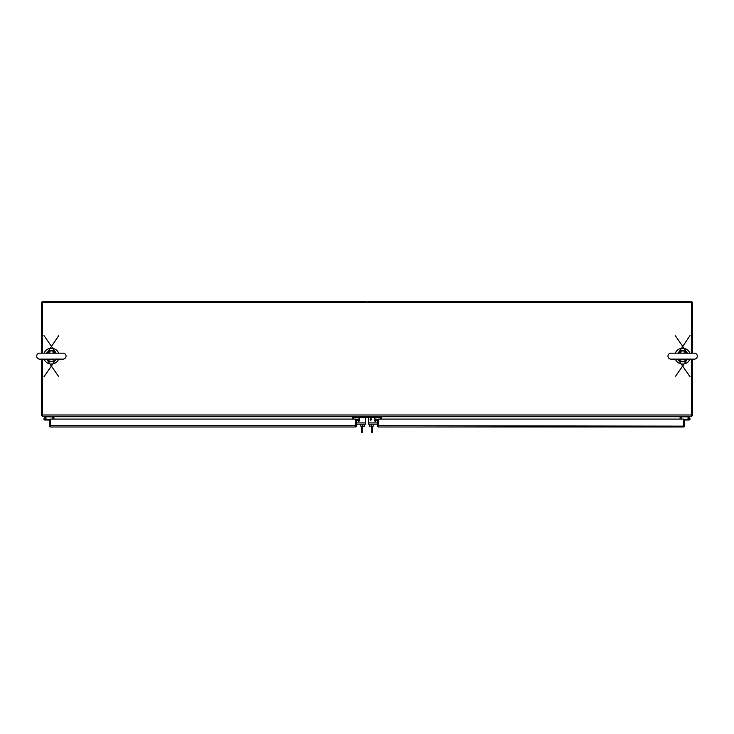 <?xml version="1.0" encoding="UTF-8"?>
<svg xmlns="http://www.w3.org/2000/svg" width="734" height="734" viewBox="0 0 734 734"><rect width="100%" height="100%" fill="white"/><g stroke="black" fill="none" stroke-linecap="round" stroke-linejoin="round"><path stroke-width="1.1" d="M44.058 359.137A7.909 7.909 0 0 0 58.692 359.137M58.692 353.155A7.909 7.909 0 0 0 44.058 353.155M675.308 359.137A7.909 7.909 0 0 0 689.942 359.137M689.942 353.155A7.909 7.909 0 0 0 675.308 353.155M377.955 426.729L378.304 426.271L378.735 426.995L683.326 426.995L683.758 420.041L684.611 420.041L684.611 425.702A1.294 1.294 0 0 1 684.106 426.729L683.326 426.995L683.758 419.096L378.304 419.096L378.735 426.995L377.955 426.729A1.294 1.294 0 0 1 377.45 425.702L377.386 420.16L378.12 419.72A1.294 1.294 0 0 1 378.304 420.38L378.735 426.142M684.106 426.729L683.758 426.271M378.304 426.271L378.304 425.702L683.326 426.142M376.68 419.132L374.652 419.674L374.872 420.509L376.9 419.967L376.68 419.132L378.12 419.72A1.294 1.294 0 0 0 378.001 419.545M376.9 419.967L377.386 420.16M689.492 418.967A0.495 0.495 0 0 1 689.015 419.463A0.495 0.495 0 0 1 688.501 418.967A0.495 0.495 0 0 1 688.997 418.472A0.495 0.495 0 0 1 689.492 418.967A0.495 0.495 0 0 1 688.997 419.463L683.758 419.463M687.795 416.27L689.712 418.187A1.055 1.055 0 0 0 688.685 417.958L687.565 416.829L681.299 416.829L681.299 416.279M688.061 419.463A1.055 1.055 0 0 1 688.997 417.912A1.055 1.055 0 0 1 690.052 418.967A1.055 1.055 0 0 1 688.997 420.022L683.758 420.022L683.758 424.426M688.501 419.013L687.941 419.059M687.941 420.022L688.997 420.022M689.446 418.967L688.547 418.967L689.446 418.967M375.368 421.417A0.541 0.541 0 0 1 374.826 420.876A0.541 0.541 0 0 0 375.817 421.169A0.541 0.541 0 0 1 374.826 420.876A0.541 0.541 0 0 0 375.817 421.169A0.541 0.541 0 0 1 374.826 420.876A0.541 0.541 0 0 0 375.817 421.169L376.386 420.288A0.541 0.541 0 0 1 377.386 420.582L377.386 424.179L368.624 424.179L368.624 418.536A1.129 1.129 0 0 1 369.752 417.398M377.45 424.509L376.817 424.179M374.826 419.096L374.826 418.536L374.826 419.637L374.826 418.536L374.826 419.096L374.826 418.536L374.826 419.096L375.863 419.096A1.578 1.578 0 0 1 376.441 419.197M377.34 420.096A1.578 1.578 0 0 1 377.45 420.674M42.333 353.155L42.333 302.5L691.657 302.5L691.657 353.155M691.657 359.137L691.657 414.985L42.333 414.985L42.333 359.137M691.657 414.985L691.657 416.27L42.333 416.27L42.333 414.985M680.097 419.096L680.097 416.71L53.903 416.71L53.903 419.096M352.393 419.096L352.393 416.884L381.607 416.884L381.607 419.096M367.073 302.5A1.294 1.294 0 0 1 368.294 301.646L691.226 301.646A1.294 1.294 0 0 1 692.52 302.94L692.52 353.155L692.52 302.94M692.52 414.985L692.52 359.137L692.52 415.416L691.657 415.416M41.48 302.94L41.48 353.155L41.48 302.94A1.294 1.294 0 0 1 42.774 301.646L365.706 301.646A1.294 1.294 0 0 1 366.927 302.5M42.333 415.416L41.48 415.416L41.48 359.137L41.48 414.985M50.242 426.271L50.674 426.995L49.894 426.729L50.242 425.702L50.674 426.995L355.265 426.995L355.696 420.38A1.294 1.294 0 0 1 355.88 419.72L359.128 420.509L359.348 419.674L357.32 419.132L357.1 419.967M49.894 426.729A1.294 1.294 0 0 1 49.389 425.702L49.389 420.041L50.242 420.041L50.674 426.142M356.614 420.16L356.55 425.702A1.294 1.294 0 0 1 356.045 426.729L355.265 426.995L355.696 425.702L50.242 425.702L50.242 419.096L355.696 419.096L355.265 426.142M356.045 426.729L355.696 426.271M355.88 419.72L357.32 419.132A1.294 1.294 0 0 0 356.146 419.398M46.205 416.27L44.288 418.187A1.055 1.055 0 0 0 45.003 420.022A1.055 1.055 0 0 0 46.059 418.967L45.572 418.967M52.701 416.279L52.701 416.829L46.435 416.829L44.866 418.398M45.315 417.958A1.055 1.055 0 0 1 46.059 418.967M45.939 419.463L50.242 419.463M46.059 419.463L46.059 420.022L50.242 420.041M46.059 420.022L45.003 420.022L46.059 420.022M45.572 419.077L45.113 418.398L44.435 418.848L44.893 419.527L45.572 419.077M365.376 419.096L365.376 419.729M359.174 419.096L359.174 418.536L359.174 419.637L359.174 418.536L359.174 419.096L359.174 418.536L359.174 419.096L358.128 419.096A1.578 1.578 0 0 0 357.559 419.197M356.66 420.096A1.578 1.578 0 0 0 356.55 420.674M356.55 424.509L357.183 424.179M353.109 419.096L353.109 417.811A0.541 0.541 0 0 1 353.66 417.27L380.34 417.27A0.541 0.541 0 0 1 380.882 417.811L380.882 419.096M353.109 417.811A0.541 0.541 0 0 1 353.66 417.27A0.541 0.541 0 0 0 353.109 417.811A0.541 0.541 0 0 1 353.302 417.398A0.541 0.541 0 0 0 353.109 417.811A0.541 0.541 0 0 1 353.302 417.398L353.889 417.985L354.65 417.398L365.027 417.71M380.882 417.811A0.541 0.541 0 0 0 380.34 417.27A0.541 0.541 0 0 1 380.882 417.811A0.541 0.541 0 0 0 380.698 417.398A0.541 0.541 0 0 1 380.882 417.811A0.541 0.541 0 0 0 380.698 417.398L380.111 417.985L379.35 417.398L371.23 417.27M362.238 426.225L362.238 432.354L361.587 432.354L361.587 430.06L362.238 430.06M361.587 426.225L361.587 430.06M371.762 430.06L372.413 430.06L372.413 432.354L371.762 432.354L371.762 426.225M372.413 430.06L372.413 426.225M368.973 417.27L371.23 417.398M358.632 421.417A0.541 0.541 0 0 0 359.174 420.876L359.174 420.307L359.174 420.876A0.541 0.541 0 0 1 358.183 421.169A0.541 0.541 0 0 0 359.174 420.876A0.541 0.541 0 0 1 358.183 421.169A0.541 0.541 0 0 0 359.174 420.876A0.541 0.541 0 0 1 358.632 421.417M377.386 422.894L368.624 422.894L368.624 419.729M374.826 420.876L374.826 420.307L374.826 420.876M373.175 424.591L373.175 426.225L371.23 426.225L371.23 424.591M369.294 424.591L369.294 426.225L371.23 426.225M368.973 424.179L373.496 424.179M370.101 419.325L370.404 418.536L371.661 419.068L370.624 420.793L370.101 419.325M374.826 418.536A1.129 1.129 0 0 0 373.689 417.398M370.679 419.325L371.395 419.325L370.679 420.343L370.679 419.325M360.825 424.591L360.825 426.225L362.761 426.225L362.761 424.591M364.706 424.591L364.706 426.225L362.761 426.225M365.027 424.179L360.504 424.179M364.248 417.398A1.129 1.129 0 0 1 365.376 418.536L365.376 424.179L356.614 424.179L356.614 420.582A0.541 0.541 0 0 1 357.614 420.288L358.183 421.169M365.376 422.894L356.614 422.894L356.614 420.582M359.174 418.536A1.129 1.129 0 0 1 360.302 417.398M692.446 415.416A1.294 1.294 0 0 1 691.657 416.196M681.391 416.27L680.959 419.096M42.333 416.196A1.294 1.294 0 0 1 41.554 415.416M53.041 419.096L52.609 416.27M368.624 419.096L368.624 418.536M667.949 356.146A2.991 2.991 0 0 0 670.949 359.137L694.309 359.137A2.991 2.991 0 0 0 697.3 356.146A2.991 2.991 0 0 0 694.309 353.155L670.949 353.155A2.991 2.991 0 0 0 667.949 356.146M687.052 359.073L686.565 360.201A5.643 5.643 0 0 1 678.693 360.201L677.84 359.137A5.643 5.643 0 0 0 678.693 360.201L677.959 359.137M687.419 359.137L686.565 360.201A5.643 5.643 0 0 0 687.419 359.137L675.262 376.707M678.198 353.219L689.988 335.594M675.262 335.594L687.419 353.155A5.643 5.643 0 0 0 677.84 353.155A5.643 5.643 0 0 1 687.419 353.155L686.565 352.1L687.299 353.155M681.813 359.137L679.005 359.871L678.455 359.137M678.721 360.055L679.005 359.871A5.193 5.193 0 0 0 686.244 359.871L683.446 359.137M683.446 353.155L686.244 352.421L686.804 353.155M686.538 352.237L686.244 352.421A5.193 5.193 0 0 0 679.005 352.421L681.813 353.155M678.721 352.237L677.959 353.155M686.538 360.055L687.299 359.137M36.7 356.146A2.991 2.991 0 0 0 39.691 359.137L63.051 359.137A2.991 2.991 0 0 0 66.051 356.146A2.991 2.991 0 0 0 63.051 353.155L39.691 353.155A2.991 2.991 0 0 0 36.7 356.146M55.802 359.073L55.307 360.201A5.643 5.643 0 0 1 47.435 360.201L46.581 359.137A5.643 5.643 0 0 0 47.435 360.201L46.701 359.137M56.16 359.137L55.307 360.201A5.643 5.643 0 0 0 56.16 359.137L44.012 376.707M46.948 353.219L58.738 335.594M44.012 335.594L56.16 353.155A5.643 5.643 0 0 0 46.581 353.155A5.643 5.643 0 0 1 56.16 353.155L55.307 352.1L56.041 353.155M50.554 359.137L47.756 359.871L47.196 359.137M47.462 360.055L47.756 359.871A5.193 5.193 0 0 0 54.995 359.871L52.187 359.137M52.187 353.155L54.995 352.421L55.545 353.155M55.279 352.237L54.995 352.421A5.193 5.193 0 0 0 47.756 352.421L50.554 353.155M47.462 352.237L46.701 353.155M55.279 360.055L56.041 359.137M686.565 360.201A5.643 5.643 0 0 1 678.693 360.201M55.307 360.201A5.643 5.643 0 0 1 47.435 360.201M679.134 359.137L670.949 359.137M677.84 359.137L689.988 376.707M686.85 359.064L686.125 359.137M678.399 353.228L679.134 353.155M55.6 359.064L63.051 359.137M46.581 359.137L58.738 376.698M47.15 353.228L47.875 353.155"/></g></svg>
